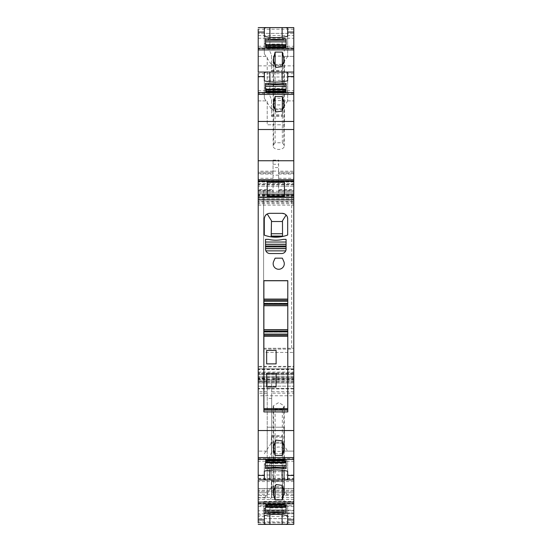 <?xml version="1.0" encoding="UTF-8"?>
<svg xmlns="http://www.w3.org/2000/svg" width="552" height="552" viewBox="0 0 552 552"><rect width="100%" height="100%" fill="white"/><g stroke="black" fill="none" stroke-linecap="round" stroke-linejoin="round"><path stroke-width="0.41" stroke-dasharray="2.76 2.07" d="M258.212 72.07L258.212 73.257M258.212 523.213L258.212 28.787M258.212 192.862L273.054 192.862L273.054 189.557L258.212 189.557L258.212 190.875L273.054 190.875L273.054 191.227L273.054 160.094L273.054 171.099L278.615 171.099L278.615 167.56L273.054 167.56M258.212 372.055L293.788 372.055L293.788 194.007L258.212 194.007L293.788 194.007L293.788 202.618L293.788 180.663L258.212 180.663L293.788 180.752L293.788 192.745L258.212 192.745M293.788 201.301L258.212 201.301L258.212 201.652L293.788 201.652M293.788 373.559L258.212 373.456L293.788 373.559L293.788 372.055M293.788 512.829L263.884 513.125L293.788 512.829L293.788 522.834L293.788 368.839L258.212 368.839L293.788 368.839L293.788 374.67L258.212 374.67L293.788 374.67L293.788 388.401L293.788 366.362L258.212 366.362L258.212 366.907L293.788 366.907L293.788 376.988L258.212 376.988M293.788 388.401L258.212 388.401L293.788 388.346M258.212 503.155L293.788 503.155L293.788 495.586L284.452 495.586L284.452 471.677L284.452 495.586L293.788 495.586L293.788 518.638L258.212 518.638L293.788 518.625L293.788 488.672L258.212 488.672L293.788 488.692L293.788 513.574L263.884 513.574L263.884 501.485L293.788 501.485M258.212 478.743L258.212 479.929M258.212 395.763L258.212 491.259L258.212 386.172L258.212 395.763L293.788 395.763L293.788 415.635L293.788 395.763M258.212 386.158L293.788 386.172L258.212 386.158M293.788 491.273L258.212 491.273L293.788 491.259L293.788 415.635L293.788 491.259M258.212 378.631L258.212 492.688L258.212 378.327L267.216 378.327L267.216 492.688C267.216 499.312 267.216 499.312 267.216 492.688C267.216 499.312 267.216 499.312 267.216 492.688L267.216 378.631L258.212 378.631M258.212 492.688C258.212 499.312 258.212 499.312 258.212 492.688C258.212 499.312 258.212 499.312 258.212 492.688L267.216 492.688L258.212 492.688M293.788 72.07L293.788 100.892L293.788 72.07M258.322 100.892L267.216 100.892L267.216 124.793L284.452 124.793L284.452 100.892L293.788 100.892L284.452 100.892L284.452 124.793L267.216 124.793L267.216 100.892L258.322 100.892M293.788 27.6L293.788 56.414L284.452 56.414L293.788 56.414L293.788 33.361L293.788 65.854L258.212 65.854M258.322 56.414L267.216 56.414L267.216 80.323L284.452 80.323L284.452 56.414L284.452 80.323L267.216 80.323L267.216 56.414L258.322 56.414M293.788 192.862L278.615 192.862L278.615 189.557L293.788 189.557L293.788 197.892L258.212 197.892L293.788 197.892L293.788 192.745M273.054 192.862L273.054 171.099M278.615 192.862L278.615 171.099M293.788 180.939L258.212 180.939L293.788 180.939M293.788 186.224L258.212 186.224L293.788 186.224M293.788 373.456L258.212 373.283L293.788 373.283L293.788 374.553L258.212 374.553M258.212 379.714L293.788 379.714L293.788 374.553M293.788 379.714L293.788 381.052L258.212 381.052M293.788 376.988L293.788 382.984L258.212 382.984L293.788 382.984L293.788 381.052M293.788 366.362L293.788 366.907M263.884 512.829L263.884 501.485M258.322 495.586L267.216 495.586L267.216 471.677L284.452 471.677L267.216 471.677L267.216 495.586L258.322 495.586M293.788 503.155L293.788 505.736L258.212 505.736M258.212 522.778L293.788 522.778L293.788 505.736M293.788 522.778L293.788 524.4M258.212 478.308L293.788 478.308L293.788 451.108L293.788 461.265L258.212 461.265M284.452 451.108L284.452 427.207L267.216 427.207L284.452 427.207L284.452 451.108L293.788 451.108L284.452 451.108M267.216 427.207L267.216 451.108L258.212 451.108L267.216 451.108L267.216 427.207M293.788 478.308L293.788 461.265M258.212 197.064L293.788 197.064M258.212 181.498L293.788 181.498M282.334 110.917L282.334 142.754L275.11 142.754L275.11 110.917M282.334 142.754L283.804 144.741L283.804 107.916M275.11 142.754L273.64 144.741A5.561 3.346 0 0 0 273.164 146.101A5.561 3.346 0 0 0 278.725 149.447A5.561 3.346 0 0 0 284.28 146.101A5.561 3.346 0 0 0 283.804 144.741M287.675 80.771L287.675 100.885L287.675 91.177L286.115 91.011L282.113 88.513L269.887 88.513L267.216 89.514L271.494 99.512L271.494 116.444L271.494 100.588L282.479 100.588L282.479 99.512L286.115 91.011M287.675 72.622L287.675 91.177M287.675 100.885L282.527 108.903L271.494 108.944M271.163 108.737L264.325 98.242L264.325 80.861M264.325 98.242L264.325 88.444C264.746 87.395 265.712 87.754 267.216 89.514M264.325 72.622L264.325 88.444M268.017 91.646L265.892 91.646A4.45 2.677 -0 0 0 269.969 93.254L281.644 93.254A4.45 2.677 -0 0 0 285.715 91.646L286.088 89.245M283.597 91.646L286.088 91.287L286.088 92.922L286.088 83.386M286.088 92.446L265.519 92.446L265.519 91.287L265.892 91.646L265.519 89.245M286.088 92.046L265.519 92.046L265.519 83.386M265.519 92.446L265.519 92.922L286.088 92.584M265.519 92.046L265.519 92.584M282.334 66.447L282.334 98.284L275.11 98.284L275.11 66.447M282.334 98.284L283.804 100.271L283.804 63.445M275.11 98.284L273.64 100.271A5.561 3.346 0 0 0 273.164 101.63A5.561 3.346 0 0 0 278.725 104.977A5.561 3.346 0 0 0 284.28 101.63A5.561 3.346 0 0 0 283.804 100.271M287.675 36.301L287.675 56.414L287.675 46.706L286.115 46.541L282.113 44.036L269.887 44.036L267.216 45.043L271.494 55.041L271.494 71.974L271.494 56.118L282.479 56.118L282.479 55.041L286.115 46.541M287.675 28.152L287.675 46.706M287.675 56.414L282.527 64.432L271.494 64.474M271.163 64.267L264.325 53.772L264.325 36.384M264.325 53.772L264.325 43.974C264.746 42.925 265.712 43.277 267.216 45.043M264.325 28.152L264.325 43.974M268.017 47.175L265.892 47.175A4.45 2.677 -0 0 0 269.969 48.783L281.644 48.783A4.45 2.677 -0 0 0 285.715 47.175L286.088 44.774M283.597 47.175L286.088 46.816L286.088 48.452L286.088 38.916M286.088 47.969L265.519 47.969L265.519 46.816L265.892 47.175L265.519 44.774M286.088 47.575L265.519 47.575L265.519 38.916M265.519 47.969L265.519 48.452L286.088 48.114M265.519 47.575L265.519 48.114M293.788 65.854L293.788 171.21L278.615 171.21L278.615 160.094L278.615 167.56M278.615 171.21L278.615 179.552L278.615 172.321L293.788 172.321L293.788 179.552L290.007 179.552L293.788 179.552L293.788 171.21M278.615 174.039L293.788 174.039L293.788 190.192L278.615 190.192L278.615 172.321L280.837 172.321L278.615 172.321M278.615 190.192L278.615 191.227L278.615 190.875L293.788 190.875L293.788 189.557M278.615 189.557L278.615 190.875M263.884 513.125L263.884 513.574L293.788 513.574L293.788 513.125M287.675 523.848L287.675 505.294L286.115 505.459L282.113 507.964L269.887 507.964L267.216 506.957L271.494 496.959L271.494 495.882L282.479 495.882L282.479 496.959L286.115 505.459M287.675 515.699L287.675 505.294M264.325 523.848L264.325 508.026C264.746 509.075 265.712 508.723 267.216 506.957M264.325 515.616L264.325 508.026M282.527 487.568L271.163 487.733L271.494 480.026L282.479 480.026L282.479 487.526L287.675 495.586M264.325 498.228L271.163 487.733M286.088 507.226L286.088 504.631L265.519 504.631L265.519 503.548L286.088 503.548L286.088 504.631M268.017 504.825L265.892 504.825A4.45 2.677 0 0 1 269.969 503.217L281.644 503.217A4.45 2.677 0 0 1 285.715 504.825L286.088 505.183L283.597 504.825M265.519 507.226L265.519 504.631M265.892 504.825L265.519 505.183L265.892 504.825M286.088 513.084L286.088 504.424L265.519 504.424L265.519 513.084M265.519 504.424L265.519 503.886M286.088 504.424L286.088 503.886M273.64 488.554L273.64 451.729A5.561 3.346 -0 0 1 273.164 450.37A5.561 3.346 -0 0 1 278.725 447.023A5.561 3.346 -0 0 1 284.28 450.37A5.561 3.346 -0 0 1 283.804 451.729L282.334 453.716L282.334 485.553M282.334 453.716L275.11 453.716L275.11 485.553M273.64 451.729L275.11 453.716M287.675 479.377L287.675 460.823L286.115 460.989L282.113 463.487L269.887 463.487L267.216 462.486L271.494 452.488L271.494 451.412L282.479 451.412L282.479 452.488L286.115 460.989M287.675 471.229L287.675 460.823M264.325 479.377L264.325 463.556C264.746 464.605 265.712 464.246 267.216 462.486M264.325 471.139L264.325 463.556M282.527 443.097L271.163 443.263L271.494 435.556L282.479 435.556L282.479 443.056L287.675 451.115M264.325 453.758L271.163 443.263M286.088 462.755L286.088 460.161L265.519 460.161L265.519 459.078L286.088 459.078L286.088 460.161M268.017 460.354L265.892 460.354A4.45 2.677 0 0 1 269.969 458.746L281.644 458.746A4.45 2.677 0 0 1 285.715 460.354L286.088 460.713L283.597 460.354M265.519 462.755L265.519 460.161M265.892 460.354L265.519 460.713L265.892 460.354M286.088 468.613L286.088 459.954L265.519 459.954L265.519 468.613M265.519 459.954L265.519 459.416M286.088 459.954L286.088 459.416M282.334 409.246L275.11 409.246L273.164 405.899L278.725 402.553L284.28 405.899L282.334 409.246L282.334 441.082M275.11 409.246L275.11 441.082M286.026 249.863L286.088 239.368L283.217 239.368C278.277 240.472 273.337 240.472 268.396 239.368L265.519 239.368L265.588 249.863M265.892 250.877A4.45 4.45 0 0 0 269.969 253.54L281.644 253.54A4.45 4.45 0 0 0 285.715 250.877M287.675 218.882L287.675 235.014L282.541 236.511M264.325 218.882L264.325 235.159L271.163 236.87M268.465 213.507L267.216 214.003M269.887 213.32L282.113 213.32M284.383 213.803L286.115 215.018M287.419 217.219L286.895 216.046M282.334 258.157L275.11 258.157L273.64 261.455A5.561 5.561 0 0 0 278.725 269.272A5.561 5.561 0 0 0 283.804 261.455L282.334 258.157M287.785 331.048L263.884 331.048L263.884 331.579L287.785 331.579L287.785 332.145L287.785 331.579L263.884 331.579L263.884 332.145L263.884 329.785L263.884 411.916L287.785 411.916L287.785 303.807L287.785 305.518L263.884 305.518L263.884 303.807L263.884 304.338L287.785 304.338M263.884 280.657L263.884 300.184L287.785 300.184L287.785 280.657M263.884 331.048L263.884 304.338M263.884 303.807L263.884 303.241L263.884 303.807L287.785 303.807L287.785 303.241L287.785 303.807L263.884 303.807M263.884 300.184L263.884 305.518M263.884 305.601L287.785 305.601L287.785 300.184M267.216 196.229L284.452 196.229L284.452 182.332L267.216 182.332L267.216 196.229M278.615 179.552L293.788 179.552M293.788 172.321L290.007 172.321L293.788 172.321L293.788 174.039M280.837 172.321L290.007 172.321L280.837 172.321M293.788 190.192L293.788 191.227L290.007 191.227L293.788 191.227L293.788 190.875M278.615 191.227L293.788 191.227L293.788 352.438L293.788 191.227L263.601 191.227L263.601 352.438L293.788 352.438L263.601 352.438L263.601 191.227L293.788 191.227M280.837 191.227L290.007 191.227L280.837 191.227M293.788 393.169L293.788 492.688L293.788 393.169L271.667 393.169L271.667 378.541L293.788 378.541L271.667 378.817L271.667 492.688L271.667 393.169M293.788 492.688C293.788 499.036 293.788 499.036 293.788 492.688C293.788 499.036 293.788 499.036 293.788 492.688L271.667 492.688C271.667 499.036 271.667 499.036 271.667 492.688C271.667 499.036 271.667 499.036 271.667 492.688L293.788 492.688M282.479 99.512L282.479 109.827L271.494 109.827M271.494 99.512L271.494 100.588M282.479 55.041L282.479 65.357L271.494 65.357M271.494 55.041L271.494 56.118M282.479 496.959L282.479 487.526M271.494 496.959L271.494 487.526M282.479 452.488L282.479 443.056M271.494 452.488L271.494 443.056M271.494 236.422L282.479 236.083L282.479 220.793M271.494 220.793L271.494 221.518L282.479 221.518M266.657 350.437L266.657 363.885L276.11 363.885L276.11 350.437L266.657 350.437M266.657 373.511L266.657 386.952L276.11 386.952L276.11 373.511L266.657 373.511M263.884 335.202L287.785 335.202M263.884 332.145L287.785 332.145L263.884 332.145M263.884 303.241L287.785 303.241L263.884 303.241M263.601 194.559L263.601 349.099L263.601 194.559L291.677 194.559L291.677 349.099L291.677 194.559L263.601 194.559M271.494 116.444L282.479 116.444L282.479 109.827M271.494 114.83L282.479 114.83L282.479 100.588M282.479 114.83L282.479 116.444M271.494 70.352L282.479 70.352L282.479 56.118M282.479 70.352L282.479 65.357M271.494 71.974L282.479 71.974M271.494 480.026L271.494 481.648L282.479 481.648L282.479 480.026M282.479 481.648L282.479 495.882M271.494 481.648L271.494 495.882M271.494 435.556L271.494 437.17L282.479 437.17L282.479 435.556M282.479 437.17L282.479 451.412M271.494 437.17L271.494 451.412M271.494 236.083L271.494 221.518M263.601 349.099L291.677 349.099L263.601 349.099M258.212 179.552L273.054 179.552M258.322 172.321L273.054 172.321L258.322 172.321M258.322 191.227L273.054 191.227L258.322 191.227M293.788 73.692L258.212 73.692M258.212 90.735L293.788 90.735M293.788 93.316L258.212 93.316M293.788 76.983L258.212 76.983M293.788 29.221L258.212 29.221M258.212 46.264L293.788 46.264M293.788 48.845L258.212 48.845M258.212 35.583L293.788 35.583M293.788 33.375L258.212 33.375L293.788 33.361M258.212 38.261L293.788 38.261M293.788 194.539L258.212 194.539M278.615 175.17L273.054 175.17M293.788 184.251L258.212 184.251M258.212 183.719L293.788 183.719M293.788 182.05L258.212 182.05M293.788 181.994L258.212 181.994M293.788 184.885L258.212 184.885M293.788 192.793L258.212 192.793M293.788 195.56L258.212 195.56M293.788 195.035L258.212 195.035M293.788 196.015L258.212 196.015M293.788 198.892L258.212 198.892M293.788 203.702L258.212 203.702M258.212 205.137L293.788 205.137M293.788 377.851L258.212 377.851M293.788 379.072L258.212 379.072M293.788 381.874L258.212 381.874M293.788 369.143L258.212 369.143M293.788 376.726L258.212 376.726M293.788 379.355L258.212 379.355M293.788 382.84L258.212 382.84M293.788 380.852L258.212 380.852M293.788 374.801L258.212 374.801M293.788 374.67L258.212 374.67M293.788 372.924L258.212 372.924M293.788 369.661L258.212 369.661M293.788 368.839L258.212 368.839M293.788 368.908L258.212 368.908M293.788 377.057L258.212 377.057M271.667 388.456L267.216 388.456M293.788 510.814L258.212 510.814M293.788 521.909L258.212 521.909M258.212 522.82L293.788 522.82M258.212 514.988L263.884 514.988M258.212 506.412L263.884 506.412M293.788 499.519L258.212 499.519M293.788 497.559L258.212 497.559M293.788 490.224L258.212 490.224M258.212 491.08L258.322 490.224M258.212 494.309L258.322 491.08M293.788 494.309L258.322 494.309M293.788 513.739L258.212 513.739M293.788 516.417L258.212 516.417M293.788 475.017L258.212 475.017M258.212 458.684L293.788 458.684M271.667 398.385L267.216 398.385M293.788 388.939L258.212 388.939M258.212 478.936L293.788 478.936M293.788 481.565L258.212 481.565M293.788 488.499L258.212 488.499M267.216 381.736L258.212 381.736M267.216 380.963L258.212 380.963M267.216 391.72L258.212 391.72M267.216 393.3L258.212 393.3M273.64 144.741L273.64 107.916M281.644 93.254L281.644 91.922M269.969 93.254L269.969 91.922M269.887 88.513L269.887 81.765M282.113 81.724L282.113 88.513M273.64 100.271L273.64 63.445M281.644 48.783L281.644 47.451M269.969 48.783L269.969 47.451M269.887 44.036L269.887 37.294M282.113 37.253L282.113 44.036M273.054 160.094L278.615 160.094M273.054 164.255L278.615 164.255M282.113 514.747L282.113 507.964M269.887 514.706L269.887 507.964M281.644 504.549L281.644 503.217M269.969 503.217L269.969 504.549M283.804 488.554L283.804 451.729M282.113 470.276L282.113 463.487M269.887 470.235L269.887 463.487M281.644 460.078L281.644 458.746M269.969 458.746L269.969 460.078M273.64 407.259L273.64 444.084M283.804 407.259L283.804 444.084M278.615 178.31L293.788 178.31M293.788 173.563L278.615 173.563M263.884 510.241L293.788 510.241M293.788 506.267L263.884 506.267M263.884 503.583L293.788 503.583M263.601 348.271L293.788 348.271L263.601 348.271M263.601 195.394L293.788 195.394L263.601 195.394M293.788 391.72L271.667 391.72M293.788 381.908L271.667 381.908M293.788 380.963L271.667 380.963M281.637 108.813L271.308 108.813M265.519 91.839L286.088 91.839M281.637 64.343L271.308 64.343M265.519 47.368L286.088 47.368M271.308 487.657L281.637 487.657M271.494 486.643L282.479 486.643M286.088 504.031L265.519 504.031M271.308 443.187L281.637 443.187M271.494 442.173L282.479 442.173M286.088 459.554L265.519 459.554M263.884 329.868L287.785 329.868M271.494 115.596L282.479 115.596M271.494 71.125L282.479 71.125M271.494 480.875L282.479 480.875M271.494 436.404L282.479 436.404M273.054 178.31L258.212 178.31M258.212 173.563L273.054 173.563M273.054 174.039L258.212 174.039M258.212 190.192L273.054 190.192M273.054 171.21L258.212 171.21M293.788 180.663L258.212 180.663L293.788 180.663M293.788 202.618L258.212 202.618M258.212 522.834L293.788 522.834M258.212 497.821L267.216 497.821M284.28 146.101L284.28 104.542M273.164 146.101L273.164 104.542M284.28 101.63L284.28 60.071M273.164 101.63L273.164 60.071M284.28 491.929L284.28 450.37M273.164 491.929L273.164 450.37M273.164 405.899L273.164 447.458M284.28 405.899L284.28 447.458M293.788 497.607L271.667 497.607M265.546 91.204L266.933 91.204M284.673 91.204L286.067 91.204M265.519 92.922L286.088 92.922M265.546 46.727L266.933 46.727M284.673 46.727L286.067 46.727M265.519 48.452L286.088 48.452M286.067 505.273L284.673 505.273M266.933 505.273L265.546 505.273M286.088 503.548L265.519 503.548M286.067 460.796L284.673 460.796M266.933 460.796L265.546 460.796M286.088 459.078L265.519 459.078"/><path stroke-width="0.83" d="M258.212 73.692L258.212 478.308M258.212 29.221L258.212 72.07L266.312 72.07L264.325 72.622L264.325 80.861A33.355 20.072 0 0 0 287.675 80.771L287.675 72.622L285.688 72.07L266.312 72.07M285.688 524.4L287.675 523.848L287.675 515.699A33.355 20.072 -0 0 0 264.325 515.616L264.325 523.848L266.312 524.4L293.788 524.4L293.788 479.929L258.212 479.929L258.212 522.778M258.212 457.594L293.788 457.594L293.788 181.498L258.212 181.498M293.788 181.498L293.788 92.605L258.212 92.605M282.334 96.545L275.11 96.545L273.164 104.542L276.055 111.925L282.196 111.097L284.28 104.542L282.334 96.545L282.334 110.917M287.675 76.549L293.788 76.549L293.788 92.605M281.644 91.922A4.45 2.677 0 0 0 286.088 89.245L286.088 83.386L283.224 83.386A33.355 20.072 0 0 1 282.838 83.442A33.555 20.196 0 0 1 269.776 83.559A33.355 20.072 0 0 1 268.396 83.386L265.519 83.386L265.519 89.245A4.45 2.677 0 0 0 269.969 91.922L281.644 91.922M293.788 76.549L293.788 48.134L258.212 48.134M282.334 52.074L275.11 52.074L273.164 60.071L276.055 67.454L282.196 66.626L284.28 60.071L282.334 52.074L282.334 66.447M258.212 32.078L264.325 32.078L264.325 36.384A33.355 20.072 0 0 0 287.675 36.301L287.675 32.078L293.788 32.078L293.788 48.134M281.644 47.451A4.45 2.677 0 0 0 286.088 44.774L286.088 38.916L283.224 38.916A33.355 20.072 0 0 1 282.838 38.971A33.555 20.196 0 0 1 269.776 39.088A33.355 20.072 0 0 1 268.396 38.916L265.519 38.916L265.519 44.774A4.45 2.677 0 0 0 269.969 47.451L281.644 47.451M293.788 32.078L293.788 27.6L285.688 27.6L287.675 28.152L287.675 32.078M264.325 32.078L264.325 28.152L266.312 27.6L258.212 27.6M285.688 27.6L266.312 27.6M286.088 513.084L286.088 507.226A4.45 2.677 -0 0 0 281.644 504.549L269.969 504.549A4.45 2.677 -0 0 0 265.519 507.226L265.519 513.084L268.396 513.084A33.355 20.072 -0 0 1 269.776 512.911A33.555 20.196 -0 0 1 282.838 513.029A33.355 20.072 -0 0 1 283.217 513.084L286.088 513.084M283.217 513.084L283.224 511.752A33.555 20.196 0 0 1 283.224 511.752L268.396 511.752A33.555 20.196 0 0 0 268.382 511.752L268.382 513.084M273.64 495.227L273.164 491.929L276.055 484.546L282.196 485.374L284.28 491.929L282.334 499.926L275.11 499.926L273.64 495.227L273.64 488.554M293.788 479.929L293.788 457.594M285.688 479.929L287.675 479.377L287.675 471.229A33.355 20.072 0 0 0 264.325 471.139L264.325 475.451L258.212 475.451M266.312 479.929L264.325 479.377L264.325 475.451M286.088 468.613L286.088 462.755A4.45 2.677 0 0 0 281.644 460.078L269.969 460.078A4.45 2.677 0 0 0 265.519 462.755L265.519 468.613L268.396 468.613A33.355 20.072 0 0 1 269.776 468.441A33.555 20.196 0 0 1 282.838 468.558A33.355 20.072 0 0 1 283.217 468.613L286.088 468.613M283.217 468.613L283.224 467.282A33.555 20.196 0 0 1 283.224 467.282L268.396 467.275A33.555 20.196 0 0 0 268.382 467.282L268.382 468.613M276.055 440.075L282.196 440.903L284.28 447.458L282.334 455.455L275.11 455.455L273.164 447.458L276.055 440.075M286.088 249.097L286.088 239.368L283.217 239.368A33.458 33.458 0 0 1 268.396 239.368L265.519 239.368L265.519 249.097A4.45 4.45 0 0 0 269.969 253.54L281.644 253.54A4.45 4.45 0 0 0 286.088 249.097M287.675 235.014L287.675 218.882A5.561 5.561 0 0 0 282.113 213.32L269.887 213.32A5.561 5.561 0 0 0 264.325 218.882L264.325 235.159A33.355 33.355 0 0 0 287.675 235.014M282.334 258.157L275.11 258.157L273.64 261.455A5.561 5.561 0 0 0 278.725 269.272A5.561 5.561 0 0 0 283.804 261.455L282.334 258.157M263.884 411.916L287.785 411.916L287.785 280.657L263.884 280.657L263.884 411.916M293.788 197.064L258.212 197.064M267.216 196.229L267.216 182.332L284.452 182.332L284.452 196.229L267.216 196.229M275.11 110.917L275.11 96.545M265.519 84.718L268.382 84.718L268.382 83.386M268.382 84.718A33.555 20.196 -0 0 0 268.396 84.725L283.217 84.725L283.224 83.386M283.217 84.725A33.555 20.196 -0 0 0 283.224 84.718L286.088 84.718M275.11 66.447L275.11 52.074M265.519 40.248L268.382 40.248L268.382 38.916M268.382 40.248A33.555 20.196 -0 0 0 268.396 40.248L283.217 40.248L283.224 38.916M283.217 40.248A33.555 20.196 -0 0 0 283.224 40.248L286.088 40.248M265.519 511.752L268.382 511.752M283.224 511.752L286.088 511.752M282.334 485.553L282.334 499.926M275.11 485.553L275.11 499.926M265.519 467.282L268.382 467.282M283.224 467.282L286.088 467.282M282.334 441.082L282.334 455.455M275.11 441.082L275.11 455.455M265.588 249.863L265.892 250.877L285.715 250.877L286.026 249.863M264.325 218.882C264.746 216.17 265.712 214.542 267.216 214.003L271.494 220.793L271.163 236.87L282.541 236.511L282.479 220.793L286.115 215.018L286.895 216.046M269.887 213.32L268.465 213.507M282.113 213.32L284.383 213.803M287.675 218.882L287.419 217.219M287.785 280.754L263.884 280.754M271.494 236.083L282.479 236.083M271.494 221.518L282.479 221.518M263.884 410.074L287.785 410.074M287.785 335.202L263.884 335.202M263.884 329.785L287.785 329.799M287.785 305.601L263.884 305.601L287.785 305.587M287.785 300.184L263.884 300.184M266.657 363.885L266.657 350.437L276.11 350.437L276.11 363.885L266.657 363.885M266.657 386.952L266.657 373.511L276.11 373.511L276.11 386.952L266.657 386.952M293.788 179.759L258.212 179.759M258.212 160.749L293.788 160.749M293.788 129.513L258.212 129.513M293.788 121.461L258.212 121.461M293.788 94.406L258.212 94.406M258.212 76.549L264.325 76.549M293.788 49.935L258.212 49.935M264.325 519.922L258.212 519.922M293.788 519.922L287.675 519.922M258.212 503.866L293.788 503.866M293.788 502.065L258.212 502.065M293.788 475.451L287.675 475.451M258.212 459.395L293.788 459.395M293.788 430.539L258.212 430.539M293.788 199.838L258.212 199.838M283.804 107.916L283.804 101.244M273.64 107.916L273.64 101.244M269.887 81.765L269.887 72.133M282.113 72.133L282.113 81.724M283.804 63.445L283.804 56.773M273.64 63.445L273.64 56.773M269.887 37.294L269.887 27.662M282.113 27.662L282.113 37.253M282.113 524.338L282.113 514.747M269.887 524.338L269.887 514.706M283.804 495.227L283.804 488.554M282.113 479.867L282.113 470.276M269.887 479.867L269.887 470.235M273.64 444.084L273.64 450.756M283.804 444.084L283.804 450.756M283.597 91.646L268.017 91.646M265.664 89.921L285.943 89.921M286.088 89.162L265.519 89.162M265.519 86.326L286.088 86.326M283.597 47.175L268.017 47.175M265.664 45.45L285.943 45.45M286.088 44.691L265.519 44.691M265.519 41.855L286.088 41.855M283.597 504.825L268.017 504.825M265.519 510.145L286.088 510.145M286.088 507.309L265.519 507.309M265.664 506.55L285.943 506.55M283.597 460.354L268.017 460.354M265.519 465.674L286.088 465.674M286.088 462.838L265.519 462.838M265.664 462.079L285.943 462.079M265.519 248.676L286.088 248.676M286.088 248.552L265.519 248.552M265.519 246.903L286.088 246.903M286.088 246.006L265.519 246.006M265.519 244.357L286.088 244.357M286.088 244.232L265.519 244.232M265.519 242.031L286.088 242.031M263.884 409.694L287.785 409.694M263.884 408.583L287.785 408.583M287.785 336.313L263.884 336.313M263.884 334.091L287.785 334.091M263.884 331.635L287.785 331.635M263.884 331.103L287.785 331.103M263.884 329.675L287.785 329.675M287.785 305.711L263.884 305.711M263.884 304.283L287.785 304.283M263.884 303.752L287.785 303.752M263.884 301.295L287.785 301.295M263.884 299.067L287.785 299.067M271.494 233.731L282.479 233.731M293.788 72.07L285.688 72.07M266.312 524.4L258.212 524.4M266.933 91.204L284.673 91.204M266.933 46.727L284.673 46.727M284.673 505.273L266.933 505.273M284.673 460.796L266.933 460.796"/></g></svg>
